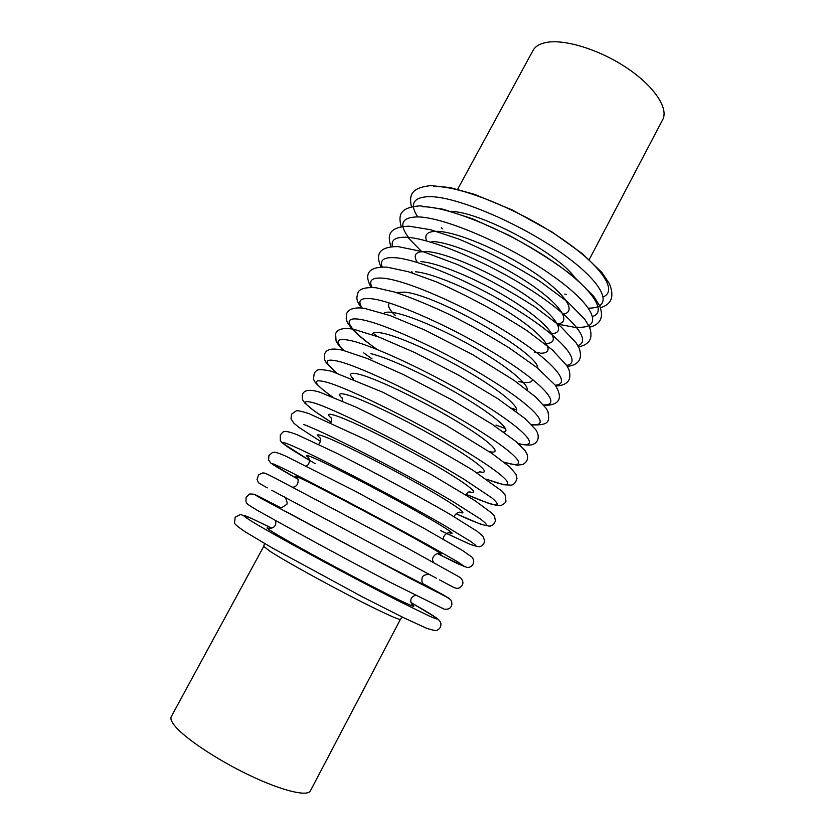 <?xml version="1.0" encoding="UTF-8"?>
<svg xmlns="http://www.w3.org/2000/svg" width="835" height="835" viewBox="0 0 835 835"><rect width="100%" height="100%" fill="white"/><g stroke="black" fill="none" stroke-linecap="round" stroke-linejoin="round"><path stroke-width="1.25" d="M263.735 546.351L269.935 551.246C282.428 559.377 315.703 578.018 346.64 594.134C377.618 610.281 400.028 620.697 400.424 619.33L310.39 790.86C307.562 796.882 282.314 790.891 250.135 775.6C217.987 760.361 185.474 738.777 175.079 726.21C171.457 721.837 170.183 718.622 171.279 716.587L263.735 546.351L264.434 543.439M589.249 259.581L662.656 119.739C668.898 108.425 654.212 86.13 626.574 67.76C599.029 49.338 563.855 38.66 545.714 42.564C539.4 43.911 535.162 46.551 533.001 50.507L457.632 189.305M441.35 227.746L442.581 228.821M564.784 294.066L566.36 294.494M603.402 296.769C618.453 290.58 600.511 264.215 557.509 235.867C514.684 207.487 458.081 185.391 433.762 186.539M588.529 308.136C614.351 308.397 605.991 284.683 562.56 253.736C519.401 222.747 454.49 195.63 428.251 196.642C413.043 197.488 409.526 204.251 417.688 216.912M574.678 277.439C557.676 252.942 480.699 211.839 450.89 211.349M592.777 316.392C608.193 311.298 590.314 285.862 546.998 257.535C503.87 229.197 446.829 206.328 422.719 206.767M576.578 327.163C603.82 329.209 596.701 307.03 553.02 276.072C509.632 245.072 443.385 216.672 417.187 216.912C401.572 217.361 398.692 224.197 408.524 237.432M563.562 314.064C577.309 311.591 564.992 293.002 532.605 271.532C500.395 250.041 456.432 231.723 437.373 231.337C427.635 231.212 424.055 234.416 426.643 240.96M557.697 323.907C572.257 322.226 560.515 304.138 527.97 282.554C495.614 260.958 451.015 242.087 431.904 241.419M577.841 345.554C592.234 341.327 573.228 317.07 529.578 289.202C486.106 261.324 429.566 237.944 406.081 237.265C395.279 236.963 390.759 240.083 392.533 246.607M550.849 333.76C567.299 333.478 557.049 316.162 524.317 294.254C491.794 272.335 445.765 252.462 426.424 251.512C415.715 251.105 412.699 254.769 417.354 262.482M411.812 271.615L412.782 273.097M544.566 343.467C562.153 344.187 552.791 327.539 519.923 305.495C487.275 283.451 440.369 262.889 420.934 261.637M566.683 365.406C582.11 362.661 563.677 339.501 519.641 311.538C475.783 283.576 418.304 259.132 394.924 257.702C383.776 257.055 379.549 260.134 382.242 266.929M540.13 353.195C556.882 353.8 546.695 337.34 513.734 315.546C480.97 293.763 434.597 273.327 415.423 271.772M555.296 385.217C571.965 384.09 554.325 362.16 509.872 334.104C465.617 306.038 407.01 280.435 383.714 278.243C372.159 277.199 368.298 280.257 372.128 287.407M537.75 368.183C539.17 353.32 436.34 294.348 404.38 292.125L396.041 292.511M389.611 303.074C387.116 305.203 389.068 309.42 395.456 315.714M518.796 381.574C527.584 383.38 532.166 382.649 532.553 379.393M543.585 404.923C561.809 405.591 545.224 385.081 500.353 356.921C455.691 328.771 395.717 301.863 372.452 298.857C360.428 297.385 357.036 300.464 362.265 308.105M527.209 389.987C528.732 384.288 507.826 366.868 476.42 348.644C445.065 330.43 409.233 315.025 393.285 312.561C388.254 311.779 385.092 312.05 383.787 313.407M373.12 333.238L377.316 336.463M511.657 408.19L516.656 409.881M531.384 424.441C551.601 427.186 536.498 408.336 491.199 380.082C446.12 351.838 384.424 323.416 361.148 319.575C339.344 315.546 348.821 329.606 377.149 349.468M515.915 411.321C520.8 407.908 501.501 391.323 469.145 372.316C436.882 353.32 398.525 336.171 382.148 333.092C375.792 331.892 372.525 332.413 372.337 334.658M363.726 352.892L372.045 358.883M495.948 425.046L505.551 428.616M518.389 443.625C541.257 448.833 528.346 432.05 482.63 403.691C437.143 375.353 373.172 345.126 349.792 340.388C336.432 337.81 334.543 341.212 344.114 350.575M503.536 432.008C512.554 431.413 495.656 416.174 462.402 396.427C429.263 376.7 387.858 357.484 370.949 353.706M503.975 462.141C530.569 470.449 521.071 456.411 475.011 427.969C429.211 399.579 362.025 367.003 338.384 361.284C324.022 358.006 323.479 361.858 336.755 372.848M489.32 451.651C503.735 454.678 490.625 441.621 456.557 421.184C422.677 400.79 377.284 378.986 359.708 374.414C350.115 371.982 348.08 373.579 353.612 379.194M486.628 479.196C518.838 491.711 515.195 481.753 469.082 453.353C423.272 425.015 351.128 389.12 326.934 382.273C311.131 378.119 312.895 382.941 332.226 396.75M479.332 471.712C492.827 475 478.789 462.486 444.544 442.362C410.476 422.291 365.594 400.372 348.425 395.216C339.187 392.492 337.215 393.629 342.507 398.65M466.076 494.278C481.899 501.198 492.827 505.05 496.804 504.956C498.119 504.163 496.439 501.793 491.784 497.837L464.229 479.405C419.034 451.547 340.388 411.498 315.421 403.357C298.074 398.18 303.314 404.464 331.13 422.228L313.803 410.643L304.911 403.201L302.395 399.349L302.291 394.809C302.688 394.318 303.533 386.866 320.139 392.335L356.378 407.282C395.936 426.434 434.617 447.309 472.422 469.917L502.117 491.23L505.102 494.957L505.947 500.958C506.041 502.252 504.497 503.724 501.324 505.363C499.967 505.989 495.938 505.394 489.258 503.599L466.055 494.299M469.301 491.888C481.816 495.416 466.807 483.413 432.405 463.613C398.17 443.855 353.852 421.852 337.079 416.101C328.228 413.106 326.308 413.805 331.318 418.21M456.129 513.755C471.775 520.946 482.463 525.142 486.158 525.455C487.285 524.923 485.417 522.804 480.563 519.109L452.518 501.324C406.812 474.113 328.322 433.678 303.867 424.535M459.313 512.231C470.637 515.884 454.532 504.33 420.005 484.853C385.634 465.429 342.026 443.406 325.692 437.081C317.279 433.856 315.369 434.096 319.972 437.832M440.494 530.549L467.746 543.324C473.32 545.579 476.013 546.267 475.825 545.38L471.128 541.706L444.011 525.225C398.525 498.892 316.789 456.192 292.25 445.806C272.575 437.3 285.059 446.308 315.212 463.655M449.376 532.761C459.198 536.394 441.809 525.163 407.23 506.031C372.775 486.951 330.117 465.032 314.252 458.164C306.361 454.751 304.42 454.532 308.439 457.507M280.591 467.183C264.685 459.73 270.446 463.707 297.886 479.123L270.853 463.112L268.599 460.002L268.901 455.586L272.513 452.476L274.339 452.184C276.938 452.528 280.842 453.906 286.071 456.307L354.499 490.813L423.606 528.117L462.642 550.568L472.14 557.3L473.466 559.586L473.57 563.103C472.161 566.203 469.99 567.643 467.078 567.435L458.363 564.001L437.279 553.553L464.834 566.756L457.528 561.694L428.209 545.078C381.355 519.109 303.888 478.267 280.591 467.183M439.544 553.542C447.278 556.841 428.292 545.735 393.776 526.989C359.374 508.306 318.062 486.69 302.761 479.332C295.559 475.866 293.513 475.167 296.634 477.234M436.381 578.206L271.782 490.302M424.023 584.792L374.299 559.116L285.434 511.26M262.994 499.413C247.828 490.876 253.788 493.673 280.884 507.816L254.184 494.226L249.696 493.986L246.085 497.284L245.981 501.783C247.16 503.641 245.292 503.15 256.888 510.091C302.698 535.653 347.026 559.68 389.872 582.152L444.335 609.216C447.57 609.487 449.731 608.746 450.817 606.993C452.267 605.125 452.246 602.745 450.743 599.843L444.669 595.668L422.896 583.644L448.645 598.037L409.849 578.227L262.994 499.413M412.177 604.853C419.953 610.155 400.424 601.106 365.25 582.778C330.19 564.523 288.492 541.644 273.817 532.667C266.72 528.325 265.196 526.937 269.225 528.524M410.956 602.536C425.714 610.98 435.233 616.794 437.613 618.871C437.853 619.549 435.108 618.62 429.388 616.094L399.067 601.252C351.044 576.943 273.306 534.713 251.199 521.019C236.201 511.552 243.079 513.953 271.824 528.242L251.074 518.211L240.438 514.464L235.167 517.22L234.562 522.846C234.03 523.576 237.453 526.499 244.843 531.613L272.878 548.303L363.235 597.307L403.67 617.723L426.779 628.358C433.344 630.394 436.778 631.02 437.091 630.227C439.732 628.985 441.016 626.855 440.943 623.839C440.713 622.127 439.408 620.259 437.008 618.244L410.956 602.526M600.438 307.697C611.502 304.514 614.539 296.592 609.529 283.931L602.087 272.732L582.329 253.642L552.144 232.078L512.304 210.013L474.51 194.346L450.075 187.583L430.829 185.6C411.311 187.771 408.899 194.837 411.425 206.767M589.562 327.257C600.647 324.377 603.997 317.196 599.624 305.704L593.769 296.383L574.835 277.564C556.976 263.557 535.214 249.561 509.517 235.564L472.61 218.833L442.821 209.157L419.942 205.848C399.829 207.466 398.044 214.971 401.228 226.692M407.751 237.359L422.072 251.972M556.955 323.99L577.058 327.769M578.54 346.838C589.844 344.584 593.445 337.893 589.364 326.788L584.719 319.231L567.633 301.863L540.057 281.405C513.254 264.716 486.189 250.604 458.853 239.081L430.641 229.729L409.014 226.181C388.212 226.974 387.169 235.679 391.083 246.753M567.33 366.44C578.749 364.937 582.715 358.904 579.24 348.341L576.129 342.851L560.546 326.339L534.755 306.789C510.415 291.154 484.717 277.095 457.663 264.611L423.585 251.857L398.044 246.607C376.282 246.471 376.387 256.846 381.031 266.97M534.233 352.193L539.191 352.433M555.87 386.01C567.633 385.363 571.985 379.883 568.927 369.571L566.756 365.511L552.353 349.928L527.261 330.817C498.558 312.394 468.299 296.091 436.486 281.906L408.284 271.699L387.043 267.137C364.728 266.334 365.333 277.116 371.137 287.376M544.086 405.528C559.544 405.132 563.291 398.378 555.317 385.248L537.155 367.703L509.601 348.195C490.667 336.411 470.627 325.201 449.501 314.555C428.699 304.806 410.444 297.323 394.736 292.104L376 287.751C364.885 287.073 358.82 288.92 357.798 293.294C356.399 298.095 356.034 300.412 361.482 308.021M531.811 424.89C551.267 425.61 548.939 419.984 548.021 411.697L546.205 408.378L535.569 396.896L513.64 380.071L472.714 354.677L424.869 330.065L389.976 315.536L364.916 308.47C359.394 307.457 354.593 307.791 350.502 309.482C348.289 310.985 347.036 312.321 346.755 313.48L346.17 318.813C347.423 322.32 346.191 321.538 352.213 328.99M352.662 329.481C356.472 333.52 361.639 338.039 368.183 343.018M518.744 443.938C530.361 445.869 531.217 445.139 534.619 443.635C538.032 441.214 539.003 437.623 537.531 432.874L535.767 429.681L524.808 418.366L497.817 398.723L458.498 375.092L414.88 352.589L379.247 337.194L353.789 329.282C340.022 326.902 336.442 330.942 335.618 333.896L336.067 341.056L338.112 344.427L343.655 350.46M504.246 462.36L517.074 465.189L522.867 464.5C527.209 461.943 528.555 458.384 526.906 453.833L525.163 450.796L516.009 441.558L492.128 424.222L451.484 399.662L403.368 374.539L367.525 358.591L342.611 350.199C330.002 347.454 326.026 350.074 324.523 354.197L324.627 359.666L326.36 362.881L336.411 372.744M353.57 379.173L353.32 378.265M490.26 451.38L489.362 451.683M486.836 479.342L503.599 484.738L511.135 485.156C513.786 484.832 515.738 482.63 516.98 478.57L515.988 474.27L509.59 466.796L491.888 453.395L446.14 425.318L382.493 392.095L331.401 371.22C315.077 367.922 317.738 370.469 314.357 372.702L313.417 379.069L315.254 382.493C318.636 386.313 324.21 391.041 331.986 396.656M342.475 401.04L342.204 397.888M480.135 471.535L477.37 473.059M330.827 422.781C331.798 420.819 331.85 419.086 330.994 417.583L330.994 417.594M469.99 491.815L470.011 491.815C468.748 491.658 467.339 492.671 465.773 494.842M456.119 513.765L480.417 524.13C487.202 525.883 490.604 526.467 490.625 525.904C492.921 525.361 494.508 523.618 495.395 520.696L494.57 516.364L492.326 513.473L474.718 500.499L432.196 475.094L366.983 440.233L308.835 413.555C301.185 411.164 296.968 410.288 296.185 410.935L291.624 414.097L290.987 418.773L294.003 423.355L299.243 427.572L320.473 441.329M318.709 444.429C320.849 441.579 321.162 439.22 319.648 437.342M459.887 512.231L459.897 512.231C460.033 511.615 454.146 513.671 454.532 516.959M446.485 533.481L470.773 544.597C476.482 546.445 479.614 547.082 480.177 546.487C482.651 545.683 484.133 543.846 484.624 540.986L483.11 536.383L477.182 531.3L449.053 513.723C413.868 493.621 376.616 473.539 337.288 453.499L297.479 434.878C280.894 428.397 283.597 432.697 280.31 434.743L280.31 440.525L282.418 443.082L309.441 460.315M306.069 465.93C310.411 464.594 309.649 458.425 308.146 457.162M449.825 532.813C448.051 531.801 442.185 535.83 443.688 539.41M292.626 487.108C298.502 487.4 299.525 478.486 296.425 477.046M439.826 553.615C438.886 551.695 429.618 556.475 433.574 562.362M439.398 579.814L454.156 587.631L456.86 588.372C459.344 588.351 461.212 587.109 462.465 584.657C463.446 582.642 462.778 580.294 460.461 577.622L406.708 547.75L274.611 477.839C262.649 471.921 265.279 473.32 262.743 472.923L258.547 474.854L257.023 479.53L258.579 482.86L267.273 487.88M284.161 496.867C285.038 495.729 288.618 504.256 286.384 504.643L281.426 507.816L279.151 507.471M424.149 584.886C422.27 583.884 421.571 581.692 422.051 578.321C421.988 574.323 430.369 573.822 430.171 574.835L430.171 574.824M275.393 520.591C276.698 524.704 274.861 528.169 268.87 528.451M412.427 605.104C410.392 602.557 409.254 597.411 415.339 595.313M400.424 619.33L402.449 617.128"/></g></svg>
